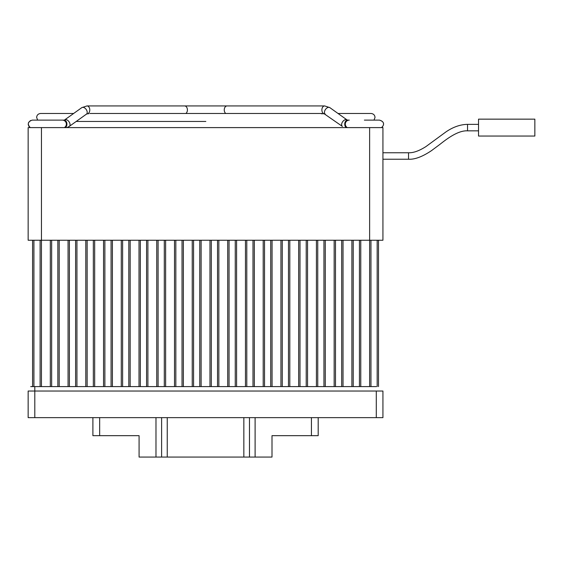 <?xml version="1.0" encoding="UTF-8"?>
<svg xmlns="http://www.w3.org/2000/svg" width="563" height="563" viewBox="0 0 563 563"><rect width="100%" height="100%" fill="white"/><g stroke="black" fill="none" stroke-linecap="round" stroke-linejoin="round"><path stroke-width="0.84" d="M28.15 127.604L41.458 127.604L41.458 240.246L28.15 240.246L28.15 127.604M369.631 127.604L382.931 127.604L382.931 240.246L369.631 240.246L369.631 127.604L41.458 127.604M369.631 386.598L369.631 240.246L41.458 240.246L41.458 386.598M478.529 119.152L478.529 136.049L534.85 136.049L534.85 119.152L478.529 119.152M88.764 113.74L88.37 113.74L88.764 113.74M324.394 113.916L342.388 126.408A3.99 2.505 -54.5 0 1 341.896 123.156A3.99 2.505 -54.5 0 1 345.992 119.595A3.99 2.505 -54.5 0 1 347.026 119.912L347.554 120.123A3.99 2.808 -90 0 0 344.746 124.12A3.99 2.808 -90 0 0 346.189 127.604L345.02 127.604M324.942 113.74L321.248 113.74M65.47 127.604A3.99 2.808 -90 0 0 66.913 124.12A3.99 2.808 -90 0 0 64.105 120.123L62.366 120.123A3.99 3.99 0 0 1 64.309 127.604M347.554 120.123L349.299 120.123A3.99 3.99 0 0 0 347.35 127.604M167.246 417.64L167.246 457.065L139.082 457.065L139.082 435.663L132.326 435.663M278.762 435.663L271.999 435.663L271.999 457.065L243.842 457.065L243.842 417.64M167.246 457.065L243.842 457.065M271.999 435.663L311.43 435.663L311.43 417.64M318.186 417.64L318.186 435.663L311.43 435.663M139.082 435.663L92.895 435.663L92.895 417.64M249.472 457.065L249.472 417.64M161.609 417.64L161.609 457.065M28.15 417.64L28.15 391.032L28.15 417.64L376.281 417.64L376.281 391.032L28.15 391.032M376.281 417.64L382.931 417.64L382.931 391.032L376.281 391.032M376.281 386.598L30.712 386.598L32.584 386.598L32.584 240.246M360.763 386.598L360.763 240.246M351.889 240.246L351.889 386.598M59.192 386.598L59.192 240.246M50.325 240.246L50.325 386.598M289.804 386.598L289.804 240.246M280.937 240.246L280.937 386.598M76.934 386.598L76.934 240.246M68.067 240.246L68.067 386.598M147.893 386.598L147.893 240.246M139.019 240.246L139.019 386.598M94.675 386.598L94.675 240.246M85.801 240.246L85.801 386.598M112.41 386.598L112.41 240.246M103.543 240.246L103.543 386.598M130.152 386.598L130.152 240.246M121.284 240.246L121.284 386.598M218.845 386.598L218.845 240.246M209.978 240.246L209.978 386.598M201.111 386.598L201.111 240.246M192.236 240.246L192.236 386.598M165.628 386.598L165.628 240.246M156.76 240.246L156.76 386.598M183.369 386.598L183.369 240.246M174.502 240.246L174.502 386.598M236.587 386.598L236.587 240.246M227.719 240.246L227.719 386.598M254.328 386.598L254.328 240.246M245.454 240.246L245.454 386.598M272.063 386.598L272.063 240.246M263.195 240.246L263.195 386.598M343.022 386.598L343.022 240.246M334.155 240.246L334.155 386.598M307.546 386.598L307.546 240.246M298.671 240.246L298.671 386.598M325.28 386.598L325.28 240.246M316.413 240.246L316.413 386.598M378.498 386.598L378.498 240.246M382.931 152.756L408.541 152.756C413.319 152.967 419.104 150.919 425.91 146.598L445.896 131.946C453.095 127.006 460.309 124.479 467.543 124.367C460.309 124.479 453.095 127.006 445.896 131.946L425.91 146.598C419.104 150.919 413.319 152.967 408.541 152.756L408.541 159.23L382.931 159.23M408.541 152.756C413.319 152.967 419.104 150.919 425.91 146.598L445.896 131.946C453.095 127.006 460.309 124.479 467.543 124.367L467.543 130.841L478.529 130.841M185.889 113.473A3.99 2.808 -90 0 0 187.409 109.926A3.99 2.808 -90 0 0 184.601 105.935L324.682 105.935L329.855 107.639L324.682 105.935A3.99 2.808 -90 0 0 321.874 109.926A3.99 2.808 -90 0 0 324.682 113.916M225.777 113.473A3.99 2.808 -90 0 1 224.25 109.926A3.99 2.808 -90 0 1 227.065 105.935L86.976 105.935L81.804 107.639L86.976 105.935A3.99 2.808 -90 0 1 89.791 109.926A3.99 2.808 -90 0 1 86.976 113.916L87.265 113.916M69.277 126.408L86.449 114.134A3.99 2.505 -125.5 0 0 86.941 110.883A3.99 2.505 -125.5 0 0 82.845 107.329A3.99 2.505 -125.5 0 0 81.804 107.639L64.632 119.912A3.99 2.505 -125.5 0 1 65.674 119.595A3.99 2.505 -125.5 0 1 69.763 123.156A3.99 2.505 -125.5 0 1 69.277 126.408L66.997 127.604M325.21 114.134A3.99 2.505 -54.5 0 1 324.724 110.883A3.99 2.505 -54.5 0 1 328.813 107.329A3.99 2.505 -54.5 0 1 329.855 107.639L347.026 119.912M255.102 417.64L255.102 457.065M155.979 457.065L155.979 417.64M99.658 417.64L99.658 435.663M34.8 386.598L34.8 417.64M353.219 240.246L353.219 386.598M359.433 386.598L359.433 240.246M57.862 386.598L57.862 240.246M51.655 240.246L51.655 386.598M288.474 386.598L288.474 240.246M282.267 240.246L282.267 386.598M75.604 386.598L75.604 240.246M69.397 240.246L69.397 386.598M146.563 386.598L146.563 240.246M140.349 240.246L140.349 386.598M93.338 386.598L93.338 240.246M87.131 240.246L87.131 386.598M111.08 386.598L111.08 240.246M104.873 240.246L104.873 386.598M128.821 386.598L128.821 240.246M122.614 240.246L122.614 386.598M217.515 386.598L217.515 240.246M211.308 240.246L211.308 386.598M199.781 386.598L199.781 240.246M193.566 240.246L193.566 386.598M164.297 386.598L164.297 240.246M158.09 240.246L158.09 386.598M182.039 386.598L182.039 240.246M175.832 240.246L175.832 386.598M235.257 386.598L235.257 240.246M229.05 240.246L229.05 386.598M252.998 386.598L252.998 240.246M246.784 240.246L246.784 386.598M270.733 386.598L270.733 240.246M264.526 240.246L264.526 386.598M341.692 386.598L341.692 240.246M335.485 240.246L335.485 386.598M306.216 386.598L306.216 240.246M300.002 240.246L300.002 386.598M323.95 386.598L323.95 240.246M317.743 240.246L317.743 386.598M377.168 386.598L377.168 240.246M370.961 240.246L370.961 386.598M40.121 386.598L40.121 240.246M33.914 240.246L33.914 386.598M467.543 124.367L478.529 124.367M408.541 159.23C414.769 159.589 422.405 156.732 431.462 150.659L439.372 144.782C445.523 139.976 457.522 130.257 467.543 130.841M89.862 113.473L321.804 113.473M73.64 113.473L40.635 113.473C38.164 113.754 36.834 115.084 36.644 117.463L37.658 120.123M338.018 113.473L371.024 113.473C373.494 113.754 374.824 115.084 375.021 117.463L374.001 120.123M205.833 121.453L76.202 121.453M32.211 120.123L47.285 120.123L32.211 120.123C27.791 121.636 27.144 124.134 30.261 127.604L28.812 126.211L28.234 124.493L28.453 122.762L30.486 120.517M381.397 127.604C383.558 126.288 385.599 121.784 379.455 120.123L364.374 120.123L379.455 120.123C385.908 122.115 383.333 126.267 381.397 127.604M47.285 120.123L62.366 120.123M64.105 120.123L64.632 119.912M86.449 114.134L86.976 113.916"/></g></svg>
